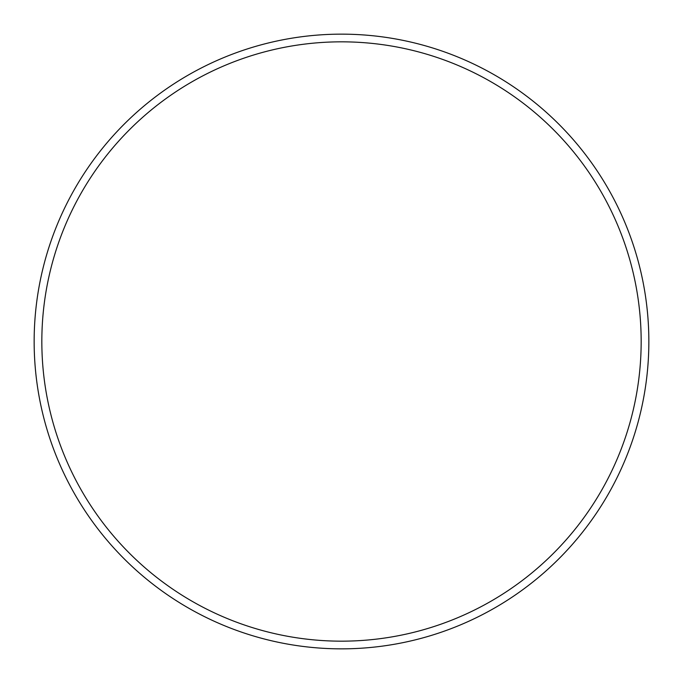 <?xml version="1.0" encoding="UTF-8"?>
<svg xmlns="http://www.w3.org/2000/svg" width="683" height="683" viewBox="0 0 683 683"><rect width="100%" height="100%" fill="white"/><g stroke="black" fill="none" stroke-linecap="round" stroke-linejoin="round"><path stroke-width="1.02" d="M648.85 341.5A307.35 307.35 0 0 0 341.5 34.15A307.35 307.35 0 0 0 34.15 341.5A307.35 307.35 0 0 0 341.5 648.85A307.35 307.35 0 0 0 648.85 341.5M641.166 341.5A299.666 299.666 0 0 0 341.5 41.834A299.666 299.666 0 0 0 41.834 341.5A299.666 299.666 0 0 0 341.5 641.166A299.666 299.666 0 0 0 641.166 341.5"/></g></svg>
